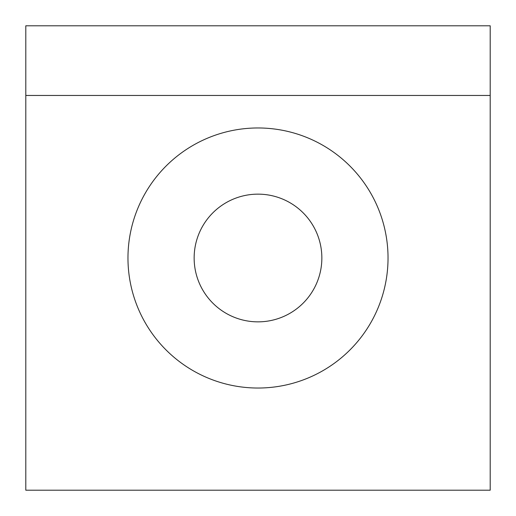 <?xml version="1.0" encoding="UTF-8"?>
<svg xmlns="http://www.w3.org/2000/svg" width="516" height="516" viewBox="0 0 516 516"><rect width="100%" height="100%" fill="white"/><g stroke="black" fill="none" stroke-linecap="round" stroke-linejoin="round"><path stroke-width="0.77" d="M388.032 258A130.032 130.032 0 0 0 258 127.968A130.032 130.032 0 0 0 127.968 258A130.032 130.032 0 0 0 258 388.032A130.032 130.032 0 0 0 388.032 258M321.855 258A63.855 63.855 0 0 0 258 194.145A63.855 63.855 0 0 0 194.145 258A63.855 63.855 0 0 0 258 321.855A63.855 63.855 0 0 0 321.855 258M490.2 95.46L490.2 490.2L25.8 490.2L25.8 25.8L490.2 25.8L490.2 95.46L25.8 95.46"/></g></svg>
